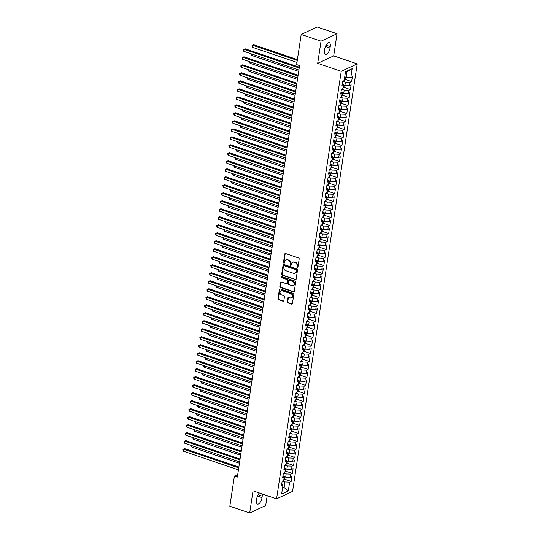<?xml version="1.0" encoding="UTF-8"?>
<svg xmlns="http://www.w3.org/2000/svg" width="540" height="540" viewBox="0 0 540 540"><rect width="100%" height="100%" fill="white"/><g stroke="black" fill="none" stroke-linecap="round" stroke-linejoin="round"><path stroke-width="0.81" d="M297.324 267.698A0.594 0.493 -114.9 0 0 297.911 267.32L299.174 258.977A0.844 0.702 -114.9 0 0 298.573 257.945L285.579 253.537A0.844 0.702 -114.9 0 0 284.735 254.077L283.473 262.413A0.594 0.493 -114.9 0 0 284.486 262.757L284.648 261.677A2.707 2.255 -114.9 0 1 285.822 260.01A2.707 2.255 -114.9 0 1 287.341 259.949L288.421 260.321A2.707 2.255 -114.9 0 1 290.351 263.615L290.189 264.695A0.594 0.493 -114.9 0 0 291.202 265.039L291.364 263.959A2.707 2.255 -114.9 0 1 292.531 262.291A2.707 2.255 -114.9 0 1 294.05 262.231L295.137 262.602A2.707 2.255 -114.9 0 1 297.068 265.896L296.899 266.976A0.594 0.493 -114.9 0 0 297.324 267.698M292.531 262.291L292.964 262.089A2.707 2.255 -114.9 0 1 294.482 262.028L295.569 262.4A2.707 2.255 -114.9 0 1 297.5 265.694L297.331 266.774A0.594 0.493 -114.9 0 0 297.844 267.516M285.343 253.496A0.844 0.702 -114.9 0 0 285.167 253.874L283.912 262.217A0.594 0.493 -114.9 0 0 284.418 262.96M285.822 260.01L286.254 259.808A2.707 2.255 -114.9 0 1 287.773 259.754L288.853 260.118A2.707 2.255 -114.9 0 1 290.783 263.412L290.621 264.492A0.594 0.493 -114.9 0 0 291.128 265.235M287.334 301.874A0.844 0.702 -114.9 0 0 287.942 302.906L291.587 304.142A0.844 0.702 -114.9 0 0 292.424 303.601L293.828 294.341A0.844 0.702 -114.9 0 0 293.22 293.308L280.233 288.9A0.844 0.702 -114.9 0 0 279.389 289.44L277.992 298.701A0.844 0.702 -114.9 0 0 278.593 299.734L282.994 301.226A0.844 0.702 -114.9 0 0 283.838 300.685L284.432 296.723A0.844 0.702 -114.9 0 0 283.831 295.691L281.651 294.948A2.261 1.883 -114.9 0 1 280.037 292.923A2.261 1.883 -114.9 0 1 281.009 290.797A2.261 1.883 -114.9 0 1 282.285 290.75L290.837 293.659A2.261 1.883 -114.9 0 1 292.444 295.684A2.261 1.883 -114.9 0 1 291.472 297.81A2.261 1.883 -114.9 0 1 290.203 297.857L288.779 297.371A0.844 0.702 -114.9 0 0 287.935 297.911L287.334 301.874L287.766 301.671A0.844 0.702 -114.9 0 0 288.374 302.704L292.019 303.939A0.844 0.702 -114.9 0 0 292.255 303.98M237.337 477.11L299.572 65.583L296.635 64.584L301.192 34.432L321.044 41.175L317.696 63.328L341.226 71.32L276.568 498.839L253.037 490.846L249.689 513L229.838 506.257L234.394 476.111L237.337 477.11M295.279 279.734A0.844 0.702 -114.9 0 0 296.116 279.194L297.52 269.926A0.844 0.702 -114.9 0 0 296.912 268.9L283.925 264.485A0.844 0.702 -114.9 0 0 283.082 265.025L281.678 274.286A0.844 0.702 -114.9 0 0 282.285 275.319L295.711 279.531A0.844 0.702 -114.9 0 0 295.947 279.565M295.67 282.137L294.273 291.398A0.844 0.702 -114.9 0 1 293.429 291.938L280.435 287.523A0.844 0.702 -114.9 0 1 279.835 286.497L280.435 282.528A0.844 0.702 -114.9 0 1 281.273 281.988L286.544 283.784A0.844 0.702 -114.9 0 0 287.381 283.244L287.779 280.611A0.844 0.702 -114.9 0 0 287.179 279.578L281.691 277.715A0.594 0.493 -114.9 0 1 281.86 276.622L295.07 281.104A0.844 0.702 -114.9 0 1 295.67 282.137M341.226 71.32L357.224 63.882L292.565 491.407L276.568 498.839M344.939 79.299L351.635 81.574L352.357 76.775L350.825 77.49L352.154 68.695L345.492 71.786L344.162 80.582L342.63 81.297L341.901 86.096L343.44 85.381L342.954 88.58L341.422 89.296L340.693 94.088L342.232 93.38L341.746 96.579L340.214 97.288L339.485 102.087L341.024 101.378L340.538 104.571L338.999 105.287L338.276 110.086L339.809 109.37L339.329 112.57L337.79 113.285L337.068 118.085L338.6 117.369L338.121 120.569L336.582 121.284L335.86 126.077L337.392 125.368L336.906 128.567L335.374 129.276L334.645 134.075L336.184 133.367L335.698 136.559L334.166 137.275L333.437 142.074L334.976 141.358L334.49 144.558L332.957 145.274L332.228 150.073L333.761 149.357L333.281 152.557L331.742 153.272L331.02 158.065L332.552 157.356L332.073 160.556L330.534 161.264L329.812 166.064L331.344 165.355L330.858 168.548L329.326 169.263L328.603 174.062L330.136 173.347L329.65 176.546L328.118 177.262L327.389 182.061L328.928 181.346L328.442 184.545L326.909 185.261L326.18 190.053L327.719 189.344L327.233 192.544L325.701 193.253L324.972 198.052L326.504 197.336L326.025 200.536L324.486 201.251L323.764 206.05L325.296 205.335L324.817 208.535L323.278 209.25L322.556 214.049L324.088 213.334L323.602 216.533L322.07 217.249L321.347 222.041L322.88 221.333L322.394 224.532L320.861 225.241L320.132 230.04L321.671 229.325L321.185 232.524L319.653 233.24L318.924 238.039L320.463 237.323L319.977 240.523L318.438 241.238L317.716 246.038L319.248 245.322L318.769 248.522L317.23 249.237L316.507 254.03L318.04 253.321L317.56 256.52L316.022 257.229L315.299 262.028L316.832 261.313L316.346 264.512L314.813 265.228L314.084 270.027L315.623 269.312L315.137 272.511L313.605 273.226L312.876 278.026L314.415 277.31L313.929 280.51L312.397 281.219L311.668 286.018L313.2 285.309L312.721 288.509L311.182 289.217L310.459 294.017L311.992 293.301L311.513 296.5L309.974 297.216L309.251 302.015L310.784 301.3L310.298 304.499L308.765 305.215L308.043 310.014L309.575 309.299L309.089 312.498L307.557 313.207L306.828 318.006L308.367 317.297L307.881 320.497L306.349 321.206L305.62 326.005L307.159 325.289L306.673 328.489L305.141 329.204L304.412 334.004L305.944 333.288L305.465 336.488L303.925 337.203L303.203 342.002L304.736 341.287L304.256 344.486L302.717 345.195L301.995 349.994L303.527 349.286L303.041 352.485L301.509 353.194L300.787 357.993L302.319 357.277L301.833 360.477L300.301 361.193L299.572 365.992L301.111 365.276L300.625 368.476L299.093 369.191L298.363 373.99L299.903 373.275L299.416 376.475L297.884 377.183L297.155 381.983L298.688 381.274L298.208 384.467L296.669 385.182L295.947 389.981L297.479 389.266L297 392.465L295.461 393.181L294.739 397.98L296.271 397.264L295.785 400.464L294.253 401.18L293.524 405.972L295.063 405.263L294.577 408.463L293.045 409.171L292.316 413.971L293.855 413.262L293.369 416.455L291.836 417.17L291.107 421.97L292.646 421.254L292.16 424.454L290.621 425.169L289.899 429.968L291.431 429.253L290.952 432.452L289.413 433.168L288.691 437.96L290.223 437.252L289.737 440.451L288.205 441.16L287.483 445.959L289.015 445.25L288.529 448.443L286.997 449.159L286.268 453.958L287.807 453.242L287.321 456.442L285.788 457.157L285.059 461.957L286.598 461.241L286.112 464.44L284.58 465.156L283.851 469.949L285.383 469.24L284.904 472.439L283.365 473.148L282.643 477.947L284.175 477.239L283.696 480.431L282.157 481.147L281.435 485.946L282.967 485.231L281.806 483.502M351.635 81.574L350.096 82.289L349.616 85.489L344.945 85.293L342.913 84.605M343.73 87.298L350.426 89.573L351.149 84.773L349.616 85.489M350.426 89.573L348.887 90.281L348.401 93.481L343.737 93.285L341.705 92.597M342.522 95.297L349.211 97.564L349.94 92.772L348.401 93.481M349.211 97.564L347.679 98.28L347.193 101.48L342.522 101.284L340.497 100.595M341.314 103.295L348.003 105.563L348.732 100.764L347.193 101.48M348.003 105.563L346.471 106.279L345.985 109.478L341.314 109.283L339.289 108.594M340.106 111.287L346.795 113.562L347.517 108.763L345.985 109.478M346.795 113.562L345.263 114.278L344.776 117.477L340.106 117.281L338.081 116.593M338.897 119.286L345.587 121.561L346.309 116.761L344.776 117.477M345.587 121.561L344.048 122.269L343.568 125.469L338.897 125.273L336.865 124.585M337.682 127.285L344.378 129.553L345.101 124.76L343.568 125.469M344.378 129.553L342.839 130.268L342.36 133.468L337.689 133.272L335.657 132.583M336.474 135.284L343.163 137.552L343.892 132.752L342.36 133.468M343.163 137.552L341.631 138.267L341.145 141.467L336.474 141.271L334.449 140.582M335.266 143.275L341.955 145.55L342.684 140.751L341.145 141.467M341.955 145.55L340.423 146.266L339.937 149.459L335.266 149.269L333.241 148.581M334.058 151.274L340.747 153.549L341.476 148.75L339.937 149.459M340.747 153.549L339.215 154.258L338.728 157.457L334.058 157.262L332.033 156.573M332.849 159.273L339.538 161.541L340.261 156.749L338.728 157.457M339.538 161.541L338.006 162.257L337.52 165.456L332.849 165.26L330.824 164.572M331.641 167.272L338.33 169.54L339.053 164.741L337.52 165.456M338.33 169.54L336.791 170.255L336.312 173.455L331.641 173.259L329.609 172.571M330.426 175.264L337.122 177.538L337.844 172.739L336.312 173.455M337.122 177.538L335.583 178.254L335.104 181.447L330.433 181.258L328.401 180.569M329.218 183.263L335.907 185.537L336.636 180.738L335.104 181.447M335.907 185.537L334.375 186.246L333.889 189.446L329.218 189.25L327.193 188.561M328.01 191.261L334.699 193.529L335.428 188.737L333.889 189.446M334.699 193.529L333.166 194.245L332.681 197.444L328.01 197.249L325.985 196.56M326.801 199.26L333.49 201.528L334.22 196.729L332.681 197.444M333.49 201.528L331.958 202.244L331.472 205.443L326.801 205.247L324.776 204.559M325.593 207.252L332.282 209.527L333.005 204.728L331.472 205.443M332.282 209.527L330.743 210.242L330.264 213.435L325.593 213.246L323.561 212.558M324.378 215.251L331.074 217.526L331.796 212.726L330.264 213.435M331.074 217.526L329.535 218.234L329.056 221.434L324.385 221.238L322.353 220.55M323.17 223.25L329.866 225.518L330.588 220.725L329.056 221.434M329.866 225.518L328.327 226.233L327.841 229.433L323.176 229.237L321.145 228.548M321.962 231.248L328.651 233.516L329.38 228.717L327.841 229.433M328.651 233.516L327.119 234.232L326.632 237.431L321.962 237.236L319.937 236.547M320.753 239.24L327.443 241.515L328.172 236.716L326.632 237.431M327.443 241.515L325.91 242.231L325.424 245.423L320.753 245.234L318.728 244.546M319.545 247.239L326.234 249.514L326.963 244.715L325.424 245.423M326.234 249.514L324.702 250.222L324.216 253.422L319.545 253.226L317.52 252.538M318.337 255.238L325.026 257.506L325.748 252.707L324.216 253.422M325.026 257.506L323.487 258.221L323.008 261.421L318.337 261.225L316.305 260.537M317.122 263.237L323.818 265.505L324.54 260.705L323.008 261.421M323.818 265.505L322.279 266.22L321.8 269.42L317.129 269.224L315.097 268.535M315.913 271.228L322.603 273.503L323.332 268.704L321.8 269.42M322.603 273.503L321.071 274.219L320.584 277.412L315.913 277.223L313.889 276.534M314.705 279.227L321.394 281.502L322.124 276.703L320.584 277.412M321.394 281.502L319.862 282.211L319.376 285.41L314.705 285.215L312.68 284.526M313.497 287.226L320.186 289.494L320.915 284.695L319.376 285.41M320.186 289.494L318.654 290.209L318.168 293.409L313.497 293.213L311.472 292.525M312.289 295.218L318.978 297.493L319.7 292.694L318.168 293.409M318.978 297.493L317.446 298.208L316.96 301.408L312.289 301.212L310.264 300.524M311.081 303.217L317.77 305.492L318.492 300.692L316.96 301.408M317.77 305.492L316.231 306.2L315.752 309.4L311.081 309.204L309.049 308.516M309.865 311.216L316.562 313.49L317.284 308.691L315.752 309.4M316.562 313.49L315.023 314.199L314.543 317.399L309.872 317.203L307.841 316.514M308.657 319.214L315.347 321.482L316.076 316.683L314.543 317.399M315.347 321.482L313.814 322.198L313.328 325.397L308.657 325.202L306.632 324.513M307.449 327.206L314.138 329.481L314.867 324.682L313.328 325.397M314.138 329.481L312.606 330.197L312.12 333.396L307.449 333.2L305.424 332.512M306.241 335.205L312.93 337.48L313.659 332.681L312.12 333.396M312.93 337.48L311.398 338.189L310.912 341.388L306.241 341.192L304.216 340.504M305.033 343.204L311.722 345.478L312.444 340.679L310.912 341.388M311.722 345.478L310.19 346.187L309.704 349.387L305.033 349.191L303.001 348.502M303.818 351.202L310.514 353.471L311.236 348.671L309.704 349.387M310.514 353.471L308.975 354.186L308.495 357.386L303.824 357.19L301.793 356.501M302.609 359.195L309.305 361.469L310.028 356.67L308.495 357.386M309.305 361.469L307.766 362.185L307.28 365.384L302.616 365.189L300.584 364.5M301.401 367.193L308.09 369.468L308.819 364.669L307.28 365.384M308.09 369.468L306.558 370.177L306.072 373.376L301.401 373.181L299.376 372.492M300.193 375.192L306.882 377.46L307.611 372.668L306.072 373.376M306.882 377.46L305.35 378.175L304.864 381.375L300.193 381.179L298.168 380.491M298.985 383.191L305.674 385.459L306.403 380.66L304.864 381.375M305.674 385.459L304.142 386.174L303.656 389.374L298.985 389.178L296.959 388.49M297.776 391.183L304.466 393.458L305.188 388.658L303.656 389.374M304.466 393.458L302.926 394.173L302.447 397.373L297.776 397.177L295.745 396.488M296.561 399.182L303.257 401.456L303.98 396.657L302.447 397.373M303.257 401.456L301.718 402.165L301.239 405.365L296.568 405.169L294.536 404.48M295.353 407.18L302.042 409.448L302.771 404.656L301.239 405.365M302.042 409.448L300.51 410.164L300.024 413.363L295.353 413.168L293.328 412.479M294.145 415.179L300.834 417.447L301.563 412.648L300.024 413.363M300.834 417.447L299.302 418.163L298.816 421.362L294.145 421.166L292.12 420.478M292.937 423.171L299.626 425.446L300.355 420.647L298.816 421.362M299.626 425.446L298.094 426.161L297.608 429.361L292.937 429.165L290.912 428.476M291.728 431.17L298.418 433.445L299.14 428.645L297.608 429.361M298.418 433.445L296.885 434.153L296.399 437.353L291.728 437.157L289.703 436.469M290.52 439.169L297.209 441.437L297.932 436.644L296.399 437.353M297.209 441.437L295.67 442.152L295.191 445.351L290.52 445.156L288.488 444.467M289.305 447.167L296.001 449.435L296.723 444.636L295.191 445.351M296.001 449.435L294.462 450.151L293.983 453.35L289.312 453.155L287.28 452.466M288.097 455.159L294.786 457.434L295.515 452.635L293.983 453.35M294.786 457.434L293.254 458.15L292.768 461.349L288.097 461.153L286.072 460.465M286.889 463.158L293.578 465.433L294.307 460.634L292.768 461.349M293.578 465.433L292.046 466.142L291.56 469.341L286.889 469.145L284.863 468.457M285.68 471.157L292.37 473.425L293.099 468.632L291.56 469.341M292.37 473.425L290.837 474.14L290.351 477.34L285.68 477.144L283.655 476.456M284.472 479.156L291.161 481.424L291.884 476.624L290.351 477.34M291.161 481.424L289.629 482.139L288.293 490.934L281.637 494.026L282.967 485.231M284.256 476.665L284.175 477.232L283.014 475.504M282.69 487.06L284.108 487.539L284.958 481.943L282.353 481.059M289.629 482.139L284.958 481.943M288.293 490.934L284.108 487.539L282.508 488.288M285.471 468.666L285.383 469.233L284.222 467.505M285.68 477.144L286.166 473.945L283.561 473.06M290.837 474.14L286.166 473.945M286.679 460.667L286.591 461.234L285.431 459.506M286.889 469.145L287.375 465.946L284.769 465.062M292.046 466.142L287.375 465.946M287.807 453.242L286.639 451.514M288.097 461.153L288.583 457.954L285.977 457.07M293.254 458.15L288.583 457.954M289.015 445.25L287.847 443.515M289.312 453.155L289.791 449.955L287.185 449.071M294.462 450.151L289.791 449.955M290.223 437.252L289.062 435.517M290.52 445.156L290.999 441.956L288.394 441.072M295.67 442.152L290.999 441.956M291.431 429.253L290.27 427.518M291.728 437.157L292.214 433.958L289.609 433.073M296.885 434.153L292.214 433.958M292.646 421.254L291.478 419.526M292.937 429.165L293.423 425.965L290.817 425.081M298.094 426.161L293.423 425.965M293.935 412.688L293.848 413.255L292.687 411.527M294.145 421.166L294.631 417.967L292.025 417.083M299.302 418.163L294.631 417.967M295.063 405.263L293.895 403.529M295.353 413.168L295.839 409.968L293.234 409.084M300.51 410.164L295.839 409.968M296.352 396.691L296.264 397.258L295.103 395.53M296.568 405.169L297.047 401.976L294.442 401.085M301.718 402.165L297.047 401.976M297.56 388.692L297.479 389.259L296.318 387.538M297.776 397.177L298.256 393.977L295.657 393.093M302.926 394.173L298.256 393.977M298.769 380.7L298.688 381.267L297.526 379.539M298.985 389.178L299.471 385.979L296.865 385.094M304.142 386.174L299.471 385.979M299.984 372.701L299.896 373.268L298.735 371.54M300.193 381.179L300.679 377.98L298.073 377.096M305.35 378.175L300.679 377.98M301.192 364.702L301.104 365.269L299.943 363.542M301.401 373.181L301.887 369.988L299.281 369.097M306.558 370.177L301.887 369.988M302.319 357.277L301.151 355.55M302.616 365.189L303.095 361.989L300.49 361.105M307.766 362.185L303.095 361.989M303.608 348.712L303.521 349.279L302.366 347.551M303.824 357.19L304.304 353.99L301.698 353.106M308.975 354.186L304.304 353.99M304.817 340.713L304.736 341.28L303.575 339.552M305.033 349.191L305.519 345.992L302.913 345.107M310.19 346.187L305.519 345.992M306.031 332.714L305.944 333.281L304.783 331.553M306.241 341.192L306.727 338L304.121 337.115M311.398 338.189L306.727 338M307.24 324.716L307.152 325.283L305.991 323.561M307.449 333.2L307.935 330.001L305.329 329.117M312.606 330.197L307.935 330.001M308.448 316.724L308.36 317.291L307.199 315.562M308.657 325.202L309.143 322.002L306.538 321.118M313.814 322.198L309.143 322.002M309.575 309.299L308.408 307.564M309.872 317.203L310.351 314.003L307.746 313.119M315.023 314.199L310.351 314.003M310.865 300.726L310.784 301.293L309.623 299.565M311.081 309.204L311.56 306.011L308.954 305.127M316.231 306.2L311.56 306.011M312.073 292.727L311.992 293.294L310.831 291.573M312.289 301.212L312.775 298.013L310.169 297.128M317.446 298.208L312.775 298.013M313.2 285.309L312.039 283.574M313.497 293.213L313.983 290.014L311.378 289.13M318.654 290.209L313.983 290.014M314.415 277.31L313.247 275.576M314.705 285.215L315.191 282.015L312.586 281.131M319.862 282.211L315.191 282.015M315.623 269.312L314.456 267.577M315.913 277.223L316.4 274.023L313.794 273.139M321.071 274.219L316.4 274.023M316.832 261.313L315.664 259.585M317.129 269.224L317.608 266.024L315.002 265.14M322.279 266.22L317.608 266.024M318.121 252.747L318.04 253.314L316.879 251.586M318.337 261.225L318.816 258.026L316.217 257.141M323.487 258.221L318.816 258.026M319.329 244.748L319.248 245.315L318.087 243.587M319.545 253.226L320.031 250.027L317.425 249.143M324.702 250.222L320.031 250.027M320.544 236.75L320.456 237.316L319.295 235.595M320.753 245.234L321.239 242.035L318.634 241.151M325.91 242.231L321.239 242.035M321.752 228.757L321.665 229.325L320.504 227.597M321.962 237.236L322.447 234.036L319.842 233.152M327.119 234.232L322.447 234.036M322.961 220.759L322.873 221.326L321.712 219.598M323.176 229.237L323.656 226.037L321.05 225.153M328.327 226.233L323.656 226.037M324.088 213.334L322.92 211.599M324.385 221.238L324.864 218.038L322.259 217.154M329.535 218.234L324.864 218.038M325.377 204.761L325.296 205.328L324.135 203.607M325.593 213.246L326.079 210.047L323.474 209.162M330.743 210.242L326.079 210.047M326.592 196.769L326.504 197.336L325.343 195.608M326.801 205.247L327.287 202.048L324.682 201.163M331.958 202.244L327.287 202.048M327.8 188.771L327.713 189.338L326.551 187.609M328.01 197.249L328.496 194.049L325.89 193.165M333.166 194.245L328.496 194.049M329.009 180.772L328.921 181.339L327.76 179.611M329.218 189.25L329.704 186.05L327.098 185.166M334.375 186.246L329.704 186.05M330.217 172.773L330.129 173.34L328.968 171.619M330.433 181.258L330.912 178.058L328.307 177.174M335.583 178.254L330.912 178.058M331.425 164.781L331.344 165.348L330.183 163.62M331.641 173.259L332.12 170.06L329.515 169.175M336.791 170.255L332.12 170.06M332.633 156.782L332.552 157.349L331.391 155.621M332.849 165.26L333.335 162.061L330.73 161.177M338.006 162.257L333.335 162.061M333.848 148.784L333.761 149.351L332.6 147.623M334.058 157.262L334.544 154.062L331.938 153.178M339.215 154.258L334.544 154.062M335.057 140.785L334.969 141.352L333.808 139.631M335.266 149.269L335.752 146.07L333.146 145.186M340.423 146.266L335.752 146.07M336.184 133.367L335.016 131.632M336.474 141.271L336.96 138.071L334.355 137.187M341.631 138.267L336.96 138.071M337.392 125.368L336.224 123.633M337.689 133.272L338.168 130.072L335.563 129.188M342.839 130.268L338.168 130.072M338.6 117.369L337.439 115.634M338.897 125.273L339.377 122.074L336.778 121.19M344.048 122.269L339.377 122.074M339.809 109.37L338.648 107.642M340.106 117.281L340.591 114.082L337.986 113.198M345.263 114.278L340.591 114.082M341.105 100.805L341.017 101.372L339.856 99.644M341.314 109.283L341.8 106.083L339.194 105.199M346.471 106.279L341.8 106.083M342.313 92.806L342.225 93.373L341.064 91.645M342.522 101.284L343.008 98.084L340.403 97.2M347.679 98.28L343.008 98.084M343.521 84.807L343.433 85.374L342.272 83.646M343.737 93.285L344.216 90.092L341.611 89.201M348.887 90.281L344.216 90.092M344.945 85.293L345.425 82.094L342.819 81.209M350.096 82.289L345.425 82.094M237.722 474.565L234.394 476.111M249.689 513L265.687 505.568L267.185 495.652M317.696 63.328L333.693 55.89L337.041 33.743L321.044 41.175M337.041 33.743L317.189 27L301.192 34.432M333.693 55.89L357.224 63.882M350.825 77.49L346.154 77.294L346.997 71.699L345.398 72.441M346.154 77.294L344.736 76.815M352.154 68.695L346.997 71.699M330.237 46.568A5.515 2.39 108.8 0 0 329.245 42.633A5.515 2.39 108.8 0 0 324.702 49.14L324.486 50.578A5.515 2.39 108.8 0 0 325.478 54.513A5.515 2.39 108.8 0 0 330.021 48.006L330.237 46.568L326.059 45.151M259.349 492.993A5.515 2.39 108.8 0 0 256.709 498.731L256.493 500.175A5.515 2.39 108.8 0 0 257.486 504.11A5.515 2.39 108.8 0 0 262.028 497.603L262.244 496.159A5.515 2.39 108.8 0 0 262.298 493.992M283.682 264.452A0.844 0.702 -114.9 0 0 283.514 264.823L282.116 274.091A0.844 0.702 -114.9 0 0 282.717 275.117L295.711 279.531M296.379 270.446A0.594 0.493 -114.9 0 0 295.954 269.73L284.553 265.856A0.594 0.493 -114.9 0 0 283.959 266.234L283.79 267.374A2.707 2.255 -114.9 0 0 285.721 270.668L293.517 273.314A2.707 2.255 -114.9 0 0 295.036 273.254A2.707 2.255 -114.9 0 0 296.204 271.586L296.811 270.25A0.594 0.493 -114.9 0 0 296.386 269.528L295.954 269.73M284.216 265.869L284.648 265.666A0.594 0.493 -114.9 0 1 284.985 265.653L296.386 269.528M295.036 273.254L295.468 273.058A2.707 2.255 -114.9 0 0 296.635 271.384L296.204 271.586M296.811 270.25L296.635 271.384M281.036 281.954A0.844 0.702 -114.9 0 0 280.868 282.332L280.267 286.295A0.844 0.702 -114.9 0 0 280.868 287.327L293.861 291.735A0.844 0.702 -114.9 0 0 294.098 291.776M287.017 283.763L287.449 283.561A0.844 0.702 -114.9 0 0 287.813 283.041L288.212 280.409A0.844 0.702 -114.9 0 0 287.611 279.382L281.691 277.715M281.772 276.601A0.594 0.493 -114.9 0 0 282.123 277.519M292.012 285.64A2.261 1.883 -114.9 0 0 293.281 285.586A2.261 1.883 -114.9 0 0 294.253 283.466A2.261 1.883 -114.9 0 0 292.646 281.435L289.636 280.415A0.844 0.702 -114.9 0 0 288.792 280.955L288.394 283.581A0.844 0.702 -114.9 0 0 288.995 284.614L292.012 285.64M293.281 285.586L293.713 285.39A2.261 1.883 -114.9 0 0 294.692 283.264A2.261 1.883 -114.9 0 0 293.078 281.239L292.646 281.435M289.156 280.429L289.589 280.233A0.844 0.702 -114.9 0 1 290.068 280.213L293.078 281.239M288.536 297.331A0.844 0.702 -114.9 0 0 288.367 297.709L287.766 301.671M291.472 297.81L291.904 297.608A2.261 1.883 -114.9 0 0 292.876 295.481A2.261 1.883 -114.9 0 0 291.269 293.456L290.837 293.659M281.009 290.797L281.448 290.601A2.261 1.883 -114.9 0 1 282.717 290.547L291.269 293.456M279.99 288.86A0.844 0.702 -114.9 0 0 279.821 289.238L278.424 298.499A0.844 0.702 -114.9 0 0 279.025 299.531L283.426 301.023A0.844 0.702 -114.9 0 0 283.662 301.064M344.23 80.17L345.182 79.009L345.478 77.065M297.392 59.582L253.82 44.786L252.74 45.292L252.437 47.291L296.959 62.41M297.263 60.406L252.74 45.292L252.018 45.414L253.82 44.786M252.437 47.291L252.018 45.414M299.329 67.196L245.174 48.809L244.094 49.309L299.207 68.02M243.79 51.307L243.371 49.43L244.094 49.309L243.79 51.307L298.904 70.025M243.371 49.43L245.174 48.809M343.015 88.169L343.973 87.008L344.264 85.064M251.438 53.906L251.228 55.289L298.694 71.401M251.228 55.289L250.769 53.676M341.807 96.167L342.765 95L343.055 93.056M250.229 61.904L250.02 63.281L297.486 79.4M250.02 63.281L249.561 61.675M298.121 75.195L243.965 56.801L242.885 57.308L297.992 76.019M242.582 59.306L242.163 57.429L242.885 57.308L242.582 59.306L297.695 78.017M242.163 57.429L243.965 56.801M296.912 83.187L242.757 64.8L241.677 65.299L296.784 84.017M241.373 67.304L240.833 66.224L240.955 65.428L241.677 65.299L241.373 67.304L296.48 86.015M240.955 65.428L242.757 64.8M340.598 104.166L341.557 102.998L341.847 101.054M249.021 69.896L248.812 71.28L296.271 87.399M248.812 71.28L248.346 69.674M339.39 112.158L340.342 110.997L340.639 109.053M247.806 77.895L247.597 79.279L295.063 95.391M247.597 79.279L247.138 77.666M295.704 91.186L241.549 72.799L240.462 73.298L295.576 92.016M240.165 75.296L239.618 74.223L239.74 73.427L240.462 73.298L240.165 75.296L295.272 94.014M239.74 73.427L241.549 72.799M294.489 99.184L240.334 80.798L239.254 81.297L294.368 100.008M238.95 83.295L238.532 81.419L239.254 81.297L238.95 83.295L294.064 102.013M238.532 81.419L240.334 80.798M338.182 120.157L339.134 118.996L339.431 117.052M246.598 85.894L246.388 87.278L293.855 103.39M246.388 87.278L245.929 85.664M293.281 107.183L239.126 88.79L238.046 89.296L293.159 108.007M237.742 91.294L237.323 89.417L238.046 89.296L237.742 91.294L292.856 110.005M237.323 89.417L239.126 88.79M336.974 128.156L337.925 126.988L338.222 125.044M245.39 93.892L245.18 95.269L292.646 111.389M245.18 95.269L244.721 93.663M292.072 115.175L237.917 96.788L236.837 97.288L291.951 116.006M236.534 99.293L235.994 98.213L236.115 97.416L236.837 97.288L236.534 99.293L291.647 118.004M236.115 97.416L237.917 96.788M335.759 136.154L336.717 134.987L337.007 133.043M244.181 101.885L243.972 103.268L291.438 119.387M243.972 103.268L243.513 101.662M334.55 144.146L335.509 142.985L335.799 141.041M242.973 109.883L242.764 111.267L290.23 127.379M242.764 111.267L242.305 109.654M333.342 152.145L334.294 150.984L334.591 149.04M241.765 117.882L241.556 119.259L289.015 135.378M241.556 119.259L241.09 117.653M332.134 160.144L333.086 158.976L333.382 157.032M240.55 125.881L240.341 127.258L287.807 143.377M240.341 127.258L239.882 125.651M330.925 168.143L331.877 166.975L332.174 165.031M239.341 133.873L239.132 135.257L286.598 151.376M239.132 135.257L238.673 133.65M329.711 176.135L330.669 174.974L330.966 173.029M238.133 141.872L237.924 143.255L285.39 159.368M237.924 143.255L237.465 141.642M328.502 184.133L329.461 182.972L329.751 181.028M236.925 149.87L236.716 151.247L284.182 167.366M236.716 151.247L236.257 149.641M327.294 192.132L328.253 190.964L328.543 189.02M235.717 157.862L235.507 159.246L282.974 175.365M235.507 159.246L235.049 157.639M326.086 200.131L327.038 198.963L327.335 197.019M234.509 165.861L234.299 167.245L281.759 183.364M234.299 167.245L233.834 165.638M324.878 208.123L325.829 206.962L326.126 205.018M233.294 173.86L233.084 175.244L280.55 191.356M233.084 175.244L232.625 173.63M323.669 216.122L324.621 214.96L324.918 213.017M232.085 181.859L231.876 183.236L279.342 199.355M231.876 183.236L231.417 181.629M322.454 224.12L323.413 222.953L323.703 221.009M230.877 189.851L230.668 191.234L278.134 207.353M230.668 191.234L230.209 189.628M321.246 232.119L322.204 230.951L322.495 229.007M229.669 197.849L229.46 199.233L276.925 215.352M229.46 199.233L229.001 197.626M320.038 240.111L320.996 238.95L321.287 237.006M228.46 205.848L228.251 207.232L275.717 223.344M228.251 207.232L227.786 205.619M318.829 248.11L319.781 246.949L320.078 244.998M227.246 213.847L227.036 215.224L274.502 231.343M227.036 215.224L226.577 213.617M317.621 256.109L318.573 254.941L318.87 252.997M226.037 221.839L225.828 223.222L273.294 239.341M225.828 223.222L225.369 221.616M316.413 264.107L317.365 262.94L317.662 260.996M224.829 229.838L224.62 231.221L272.086 247.34M224.62 231.221L224.161 229.615M315.198 272.099L316.156 270.938L316.447 268.994M223.621 237.836L223.412 239.22L270.877 255.332M223.412 239.22L222.953 237.607M313.99 280.098L314.948 278.937L315.238 276.986M222.413 245.835L222.203 247.212L269.669 263.331M222.203 247.212L221.744 245.606M312.781 288.097L313.733 286.929L314.03 284.985M221.204 253.827L220.995 255.211L268.454 271.33M220.995 255.211L220.529 253.604M311.573 296.096L312.525 294.928L312.822 292.984M219.989 261.826L219.78 263.209L267.246 279.329M219.78 263.209L219.321 261.596M310.365 304.088L311.317 302.926L311.614 300.983M218.781 269.825L218.572 271.208L266.038 287.321M218.572 271.208L218.113 269.595M309.15 312.086L310.109 310.925L310.406 308.975M217.573 277.823L217.364 279.2L264.829 295.319M217.364 279.2L216.904 277.594M307.942 320.085L308.9 318.917L309.191 316.973M216.365 285.815L216.155 287.199L263.621 303.318M216.155 287.199L215.696 285.593M306.734 328.084L307.692 326.916L307.982 324.972M215.156 293.814L214.947 295.198L262.413 311.317M214.947 295.198L214.488 293.584M305.525 336.076L306.477 334.915L306.774 332.971M213.948 301.813L213.739 303.197L261.198 319.309M213.739 303.197L213.273 301.583M304.317 344.075L305.269 342.913L305.566 340.963M212.733 309.812L212.524 311.189L259.99 327.308M212.524 311.189L212.065 309.582M303.109 352.073L304.06 350.906L304.358 348.962M211.525 317.804L211.316 319.187L258.781 335.306M211.316 319.187L210.857 317.581M301.894 360.065L302.852 358.904L303.143 356.96M210.316 325.802L210.107 327.186L257.573 343.305M210.107 327.186L209.648 325.573M300.685 368.064L301.644 366.903L301.934 364.959M209.108 333.801L208.899 335.185L256.365 351.297M208.899 335.185L208.44 333.572M299.477 376.063L300.436 374.902L300.726 372.951M207.9 341.8L207.691 343.177L255.157 359.296M207.691 343.177L207.232 341.57M298.269 384.062L299.221 382.894L299.518 380.95M206.685 349.792L206.482 351.175L253.942 367.295M206.482 351.175L206.017 349.569M297.061 392.054L298.013 390.893L298.31 388.949M205.477 357.791L205.268 359.174L252.734 375.293M205.268 359.174L204.809 357.561M295.853 400.052L296.804 398.891L297.101 396.947M204.269 365.789L204.059 367.173L251.525 383.285M204.059 367.173L203.6 365.56M294.638 408.051L295.596 406.89L295.886 404.939M203.06 373.788L202.851 375.165L250.317 391.284M202.851 375.165L202.392 373.558M293.429 416.05L294.388 414.882L294.678 412.938M201.852 381.78L201.643 383.164L249.109 399.283M201.643 383.164L201.184 381.557M292.221 424.042L293.173 422.881L293.47 420.937M200.644 389.779L200.435 391.163L247.894 407.282M200.435 391.163L199.969 389.549M290.864 123.174L236.709 104.787L235.629 105.287L290.736 124.004M235.325 107.285L234.785 106.211L234.907 105.415L235.629 105.287L235.325 107.285L290.439 126.002M234.907 105.415L236.709 104.787M289.656 131.173L235.501 112.779L234.421 113.285L289.528 131.996M234.117 115.283L233.699 113.407L234.421 113.285L234.117 115.283L289.224 133.994M233.699 113.407L235.501 112.779M288.448 139.172L234.286 120.778L233.206 121.284L288.32 139.995M232.909 123.282L232.362 122.209L232.484 121.406L233.206 121.284L232.909 123.282L288.016 141.993M232.484 121.406L234.286 120.778M287.233 147.164L233.078 128.776L231.998 129.276L287.111 147.994M231.694 131.281L231.154 130.201L231.275 129.404L231.998 129.276L231.694 131.281L286.808 149.992M231.275 129.404L233.078 128.776M286.025 155.162L231.869 136.775L230.789 137.275L285.903 155.993M230.486 139.273L229.946 138.2L230.067 137.403L230.789 137.275L230.486 139.273L285.599 157.991M230.067 137.403L231.869 136.775M284.816 163.161L230.661 144.767L229.581 145.274L284.688 163.984M229.277 147.272L228.859 145.395L229.581 145.274L229.277 147.272L284.391 165.983M228.859 145.395L230.661 144.767M283.608 171.16L229.453 152.766L228.373 153.272L283.48 171.983M228.069 155.27L227.651 153.394L228.373 153.272L228.069 155.27L283.183 173.981M227.651 153.394L229.453 152.766M282.4 179.152L228.245 160.765L227.158 161.264L282.272 179.982M226.861 163.269L226.435 161.393L227.158 161.264L226.861 163.269L281.968 181.98M226.435 161.393L228.245 160.765M281.185 187.15L227.029 168.764L225.95 169.263L281.063 187.981M225.646 171.261L225.106 170.188L225.227 169.391L225.95 169.263L225.646 171.261L280.76 189.979M225.227 169.391L227.029 168.764M279.976 195.149L225.821 176.756L224.741 177.262L279.855 195.973M224.438 179.26L224.019 177.383L224.741 177.262L224.438 179.26L279.551 197.971M224.019 177.383L225.821 176.756M278.768 203.141L224.613 184.754L223.533 185.261L278.647 203.972M223.229 187.259L222.811 185.382L223.533 185.261L223.229 187.259L278.343 205.97M222.811 185.382L224.613 184.754M277.56 211.14L223.405 192.753L222.325 193.253L277.432 211.97M222.021 195.257L221.481 194.177L221.603 193.381L222.325 193.253L222.021 195.257L277.135 213.968M221.603 193.381L223.405 192.753M276.352 219.139L222.197 200.752L221.117 201.251L276.224 219.962M220.813 203.249L220.273 202.176L220.394 201.38L221.117 201.251L220.813 203.249L275.92 221.967M220.394 201.38L222.197 200.752M275.144 227.138L220.988 208.744L219.901 209.25L275.015 227.961M219.605 211.248L219.058 210.175L219.179 209.372L219.901 209.25L219.605 211.248L274.712 229.959M219.179 209.372L220.988 208.744M273.928 235.13L219.773 216.743L218.693 217.249L273.807 235.96M218.39 219.247L217.971 217.37L218.693 217.249L218.39 219.247L273.503 237.958M217.971 217.37L219.773 216.743M272.72 243.128L218.565 224.741L217.485 225.241L272.599 243.959M217.181 227.246L216.641 226.166L216.763 225.369L217.485 225.241L217.181 227.246L272.295 245.957M216.763 225.369L218.565 224.741M271.512 251.127L217.357 232.74L216.277 233.24L271.391 251.951M215.973 235.238L215.433 234.164L215.554 233.368L216.277 233.24L215.973 235.238L271.087 253.955M215.554 233.368L217.357 232.74M270.304 259.126L216.149 240.732L215.069 241.238L270.175 259.949M214.765 243.236L214.346 241.36L215.069 241.238L214.765 243.236L269.879 261.947M214.346 241.36L216.149 240.732M269.096 267.118L214.94 248.731L213.86 249.237L268.967 267.948M213.556 251.235L213.017 250.155L213.138 249.359L213.86 249.237L213.556 251.235L268.663 269.946M213.138 249.359L214.94 248.731M267.887 275.117L213.725 256.729L212.645 257.229L267.759 275.947M212.348 259.227L211.802 258.154L211.923 257.357L212.645 257.229L212.348 259.227L267.455 277.945M211.923 257.357L213.725 256.729M266.672 283.115L212.517 264.728L211.437 265.228L266.551 283.939M211.133 267.226L210.715 265.349L211.437 265.228L211.133 267.226L266.247 285.944M210.715 265.349L212.517 264.728M265.464 291.114L211.309 272.72L210.229 273.226L265.343 291.938M209.925 275.225L209.507 273.348L210.229 273.226L209.925 275.225L265.039 293.935M209.507 273.348L211.309 272.72M264.256 299.106L210.101 280.719L209.021 281.225L264.134 299.936M208.717 283.223L208.177 282.143L208.298 281.347L209.021 281.225L208.717 283.223L263.831 301.934M208.298 281.347L210.101 280.719M263.048 307.105L208.892 288.718L207.812 289.217L262.919 307.935M207.509 291.215L206.969 290.142L207.09 289.346L207.812 289.217L207.509 291.215L262.622 309.933M207.09 289.346L208.892 288.718M261.839 315.103L207.684 296.716L206.597 297.216L261.711 315.927M206.3 299.214L205.875 297.338L206.597 297.216L206.3 299.214L261.407 317.932M205.875 297.338L207.684 296.716M260.631 323.102L206.469 304.709L205.389 305.215L260.503 323.926M205.092 307.213L204.545 306.14L204.667 305.336L205.389 305.215L205.092 307.213L260.199 325.924M204.667 305.336L206.469 304.709M259.416 331.094L205.261 312.707L204.181 313.214L259.295 331.925M203.877 315.212L203.337 314.132L203.459 313.335L204.181 313.214L203.877 315.212L258.991 333.923M203.459 313.335L205.261 312.707M258.208 339.093L204.053 320.706L202.972 321.206L258.086 339.923M202.669 323.204L202.129 322.13L202.25 321.334L202.972 321.206L202.669 323.204L257.783 341.921M202.25 321.334L204.053 320.706M257 347.092L202.844 328.705L201.764 329.204L256.871 347.915M201.46 331.202L201.042 329.326L201.764 329.204L201.46 331.202L256.574 349.92M201.042 329.326L202.844 328.705M255.791 355.09L201.636 336.697L200.556 337.203L255.663 355.914M200.252 339.201L199.834 337.325L200.556 337.203L200.252 339.201L255.359 357.912M199.834 337.325L201.636 336.697M254.583 363.082L200.428 344.696L199.341 345.195L254.455 363.913M199.044 347.2L198.497 346.12L198.619 345.323L199.341 345.195L199.044 347.2L254.151 365.911M198.619 345.323L200.428 344.696M253.368 371.081L199.213 352.694L198.133 353.194L253.247 371.912M197.829 355.192L197.289 354.119L197.411 353.322L198.133 353.194L197.829 355.192L252.943 373.91M197.411 353.322L199.213 352.694M252.16 379.08L198.005 360.693L196.925 361.193L252.038 379.904M196.621 363.19L196.202 361.314L196.925 361.193L196.621 363.19L251.735 381.908M196.202 361.314L198.005 360.693M250.952 387.079L196.796 368.685L195.716 369.191L250.83 387.902M195.413 371.189L194.994 369.313L195.716 369.191L195.413 371.189L250.526 389.9M194.994 369.313L196.796 368.685M249.743 395.071L195.588 376.684L194.508 377.183L249.615 395.901M194.204 379.188L193.664 378.108L193.786 377.312L194.508 377.183L194.204 379.188L249.318 397.899M193.786 377.312L195.588 376.684M248.535 403.07L194.38 384.683L193.3 385.182L248.407 403.9M192.996 387.18L192.456 386.107L192.578 385.31L193.3 385.182L192.996 387.18L248.103 405.898M192.578 385.31L194.38 384.683M247.327 411.068L193.172 392.681L192.085 393.181L247.199 411.892M191.788 395.179L191.241 394.106L191.363 393.302L192.085 393.181L191.788 395.179L246.895 413.897M191.363 393.302L193.172 392.681M291.013 432.041L291.965 430.88L292.262 428.936M199.429 397.777L199.22 399.161L246.685 415.274M199.22 399.161L198.761 397.548M246.112 419.067L191.957 400.673L190.876 401.18L245.99 419.89M190.573 403.178L190.154 401.301L190.876 401.18L190.573 403.178L245.687 421.889M190.154 401.301L191.957 400.673M289.805 440.039L290.756 438.871L291.053 436.928M198.221 405.776L198.011 407.153L245.477 423.272M198.011 407.153L197.552 405.547M244.904 427.059L190.748 408.672L189.668 409.171L244.782 427.889M189.365 411.176L188.825 410.096L188.946 409.3L189.668 409.171L189.365 411.176L244.478 429.887M188.946 409.3L190.748 408.672M288.596 448.038L289.548 446.87L289.845 444.926M197.012 413.768L196.803 415.152L244.269 431.271M196.803 415.152L196.344 413.546M243.695 435.058L189.54 416.671L188.46 417.17L243.574 435.888M188.156 419.168L187.616 418.095L187.738 417.299L188.46 417.17L188.156 419.168L243.27 437.886M187.738 417.299L189.54 416.671M287.381 456.03L288.34 454.869L288.63 452.925M195.804 421.767L195.595 423.151L243.061 439.263M195.595 423.151L195.136 421.538M242.487 443.057L188.332 424.67L187.252 425.169L242.359 443.88M186.948 427.167L186.529 425.291L187.252 425.169L186.948 427.167L242.062 445.878M186.529 425.291L188.332 424.67M286.173 464.029L287.132 462.868L287.422 460.924M194.596 429.766L194.387 431.15L241.853 447.262M194.387 431.15L193.928 429.536M241.279 451.055L187.124 432.662L186.037 433.168L241.151 451.879M185.74 435.166L185.315 433.289L186.037 433.168L185.74 435.166L240.847 453.877M185.315 433.289L187.124 432.662M284.965 472.027L285.916 470.86L286.214 468.916M193.388 437.764L193.178 439.142L240.638 455.261M193.178 439.142L192.713 437.535M240.071 459.047L185.909 440.66L184.829 441.16L239.942 459.877M184.532 443.165L183.985 442.085L184.106 441.288L184.829 441.16L184.532 443.165L239.638 461.876M184.106 441.288L185.909 440.66M283.757 480.026L284.708 478.858L285.005 476.915M192.173 445.757L191.963 447.14L239.429 463.259M191.963 447.14L191.504 445.534M238.856 467.046L184.7 448.659L183.62 449.159L238.734 467.876M183.316 451.157L182.776 450.083L182.898 449.287L183.62 449.159L183.316 451.157L238.43 469.874M182.898 449.287L184.7 448.659M297.5 265.694L297.068 265.896M295.569 262.4L295.137 262.602M294.482 262.028L294.05 262.231M290.621 264.492L290.189 264.695M290.783 263.412L290.351 263.615M288.853 260.118L288.421 260.321M287.773 259.754L287.341 259.949M283.912 262.217L283.473 262.413M285.167 253.874L284.735 254.077M297.331 266.774L296.899 266.976M282.717 275.117L282.285 275.319M282.116 274.091L281.678 274.286M283.514 264.823L283.082 265.025M284.985 265.653L284.553 265.856M293.861 291.735L293.429 291.938M280.868 287.327L280.435 287.523M280.267 286.295L279.835 286.497M280.868 282.332L280.435 282.528M287.813 283.041L287.381 283.244M288.212 280.409L287.779 280.611M287.611 279.382L287.179 279.578M290.068 280.213L289.636 280.415M288.367 297.709L287.935 297.911M282.717 290.547L282.285 290.75M283.426 301.023L282.994 301.226M279.025 299.531L278.593 299.734M278.424 298.499L277.992 298.701M279.821 289.238L279.389 289.44M292.019 303.939L291.587 304.142M288.374 302.704L287.942 302.906M325.445 46.453L330.021 48.006M257.452 496.044L262.028 497.603M258.066 494.741L262.244 496.159M339.809 109.364L339.89 108.797M338.6 117.362L338.681 116.795M337.385 125.361L337.473 124.794M336.177 133.36L336.265 132.793M324.081 213.327L324.169 212.76M316.825 261.313L316.913 260.739M315.617 269.305L315.704 268.738M314.408 277.303L314.496 276.737M313.2 285.302L313.288 284.735M309.569 309.292L309.656 308.725M302.312 357.271L302.4 356.704M295.056 405.257L295.144 404.69M292.64 421.247L292.727 420.68M291.431 429.246L291.512 428.679M290.223 437.245L290.304 436.678M289.008 445.244L289.096 444.677M287.8 453.236L287.888 452.669"/></g></svg>
